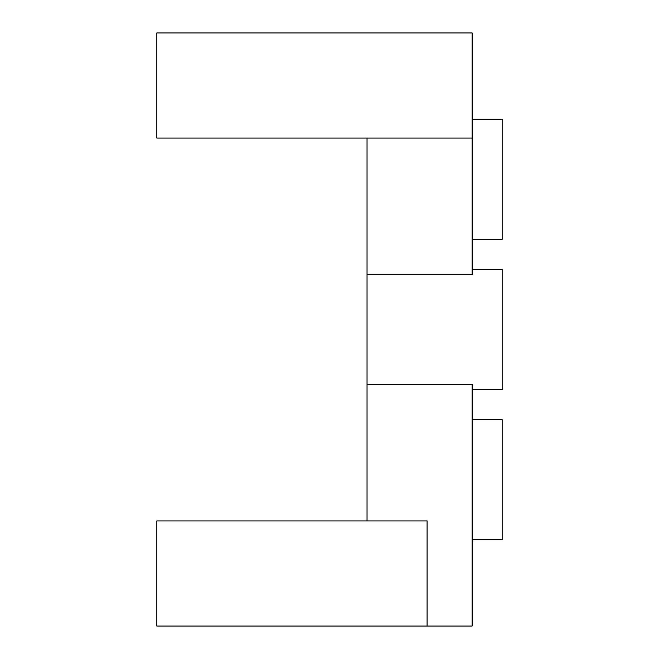 <?xml version="1.0" encoding="UTF-8"?>
<svg xmlns="http://www.w3.org/2000/svg" width="659" height="659" viewBox="0 0 659 659"><rect width="100%" height="100%" fill="white"/><g stroke="black" fill="none" stroke-linecap="round" stroke-linejoin="round"><path stroke-width="0.99" d="M472.141 269.44L502.174 269.44L502.174 389.56L472.141 389.56M472.141 138.052L156.826 138.052L156.826 32.95L472.141 32.95L472.141 274.548L367.038 274.548L367.038 384.452L472.141 384.452L472.141 626.05L156.826 626.05L156.826 520.948L367.038 520.948L367.038 384.452M472.141 119.287L502.174 119.287L502.174 239.406L472.141 239.406M472.141 419.594L502.174 419.594L502.174 539.713L472.141 539.713M367.038 138.052L367.038 274.548M367.038 520.948L427.098 520.948L427.098 626.05"/></g></svg>

